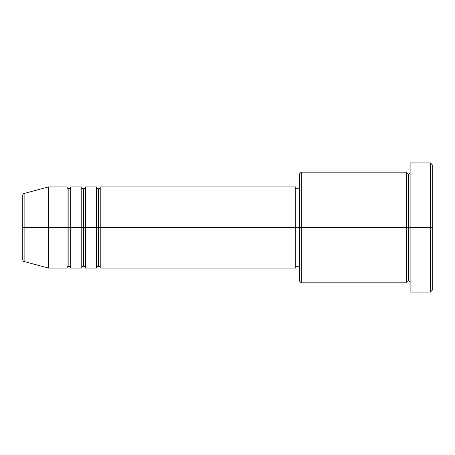 <?xml version="1.0" encoding="UTF-8"?>
<svg xmlns="http://www.w3.org/2000/svg" width="455" height="455" viewBox="0 0 455 455"><rect width="100%" height="100%" fill="white"/><g stroke="black" fill="none" stroke-linecap="round" stroke-linejoin="round"><path stroke-width="0.68" d="M22.75 227.5L22.75 259.748C23.103 261.011 23.558 261.608 24.115 261.528L24.115 227.5L24.115 261.528L24.115 227.5L22.75 227.5L22.75 195.252L22.75 227.5L48.577 227.5L24.115 227.5L24.115 193.472C23.558 193.392 23.103 193.989 22.75 195.252L22.75 227.5M410.114 282.839C410 281.725 409.386 281.105 408.272 280.991C407.157 281.105 406.537 281.725 406.423 282.839L406.423 172.161L406.423 227.5L408.272 227.5L408.272 174.009L408.272 227.5L408.272 174.009L408.272 227.5L410.114 227.5L410.114 292.059L410.114 162.941L410.114 227.5L430.407 227.5L430.407 292.059L430.407 227.5L432.25 227.5L432.25 164.784L432.25 290.216L432.25 227.5L301.284 227.5L301.284 282.839L301.284 227.5L295.75 227.5L295.75 268.08L295.75 227.5L100.225 227.5L100.225 186.92L100.225 227.5L98.377 227.5L98.377 188.762L98.377 227.5L96.534 227.5L96.534 186.92L96.534 227.5L85.466 227.5L85.466 186.92L85.466 227.5L83.623 227.5L83.623 188.762L83.623 227.5L81.775 227.5L81.775 186.92L81.775 227.5L70.707 227.5L70.707 186.92L70.707 227.5L68.864 227.5L68.864 188.762L68.864 227.5L67.022 227.5L67.022 186.92L67.022 227.5L48.577 227.5L48.577 268.08L48.577 227.5L67.022 227.5L67.022 186.92L48.577 186.92L48.577 227.5L48.577 186.92L24.115 193.472M100.225 268.08C100.111 266.966 99.497 266.351 98.377 266.238C97.262 266.351 96.648 266.966 96.534 268.08L96.534 227.5L98.377 227.5L98.377 188.762L98.377 266.238L98.377 227.5L98.377 266.238L98.377 227.5L100.225 227.5L100.225 268.08L295.75 268.08M85.466 268.08C85.352 266.966 84.738 266.351 83.623 266.238C82.503 266.351 81.889 266.966 81.775 268.08L81.775 227.5L83.623 227.5L83.623 188.762L83.623 266.238L83.623 227.5L83.623 266.238L83.623 227.5L85.466 227.5L85.466 268.08L96.534 268.08M70.707 268.08C70.593 266.966 69.979 266.351 68.864 266.238C67.749 266.351 67.135 266.966 67.022 268.08L67.022 227.5L68.864 227.5L68.864 188.762L68.864 266.238L68.864 227.5L68.864 266.238L68.864 227.5L70.707 227.5L70.707 268.08L81.775 268.08M67.022 186.92C67.135 188.034 67.749 188.649 68.864 188.762C69.979 188.649 70.593 188.034 70.707 186.92L70.707 227.5L81.775 227.5L81.775 186.92C81.889 188.034 82.503 188.649 83.623 188.762C84.738 188.649 85.352 188.034 85.466 186.92L85.466 227.5L96.534 227.5L96.534 186.92C96.648 188.034 97.262 188.649 98.377 188.762C99.497 188.649 100.111 188.034 100.225 186.92L100.225 227.5L295.75 227.5L295.75 186.92L295.75 227.5L299.441 227.5L299.441 280.991L299.441 174.009L299.441 227.5L406.423 227.5L406.423 172.161L301.284 172.161L301.284 227.5L301.284 172.161L299.441 174.009M430.407 227.5L430.407 162.941L430.407 227.5M406.423 227.5L406.423 282.839L406.423 227.5M408.272 227.5L408.272 280.991L408.272 227.5M67.022 227.5L67.022 268.08L67.022 227.5M70.707 227.5L70.707 268.08L70.707 227.5M81.775 227.5L81.775 268.08L81.775 227.5M85.466 227.5L85.466 268.08L85.466 227.5M96.534 227.5L96.534 268.08L96.534 227.5M100.225 227.5L100.225 268.08L100.225 227.5M406.423 282.839L301.284 282.839L299.441 280.991M410.114 292.059L430.407 292.059L432.25 290.216M406.423 172.161C406.537 173.275 407.157 173.895 408.272 174.009C409.386 173.895 410 173.275 410.114 172.161M299.441 266.238L295.75 266.238M67.022 268.08L48.577 268.08L24.115 261.528M81.775 186.92L70.707 186.92M432.25 164.784L430.407 162.941L410.114 162.941M299.441 188.762L295.75 188.762M295.75 186.92L100.225 186.92M96.534 186.92L85.466 186.92"/></g></svg>

